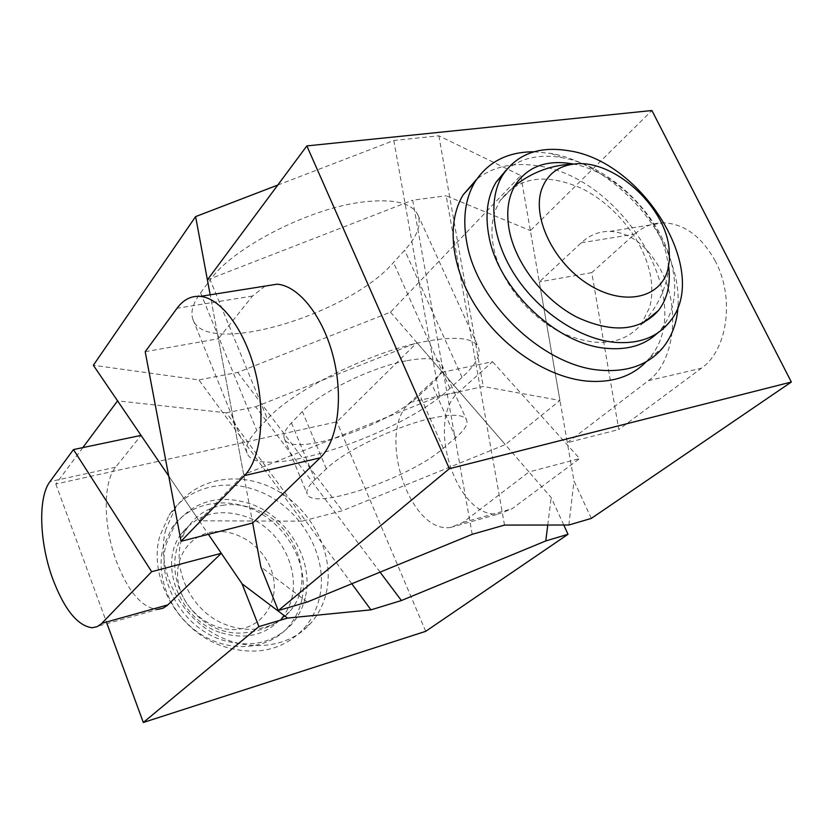 <?xml version="1.0" encoding="UTF-8"?>
<svg xmlns="http://www.w3.org/2000/svg" width="833" height="833" viewBox="0 0 833 833"><rect width="100%" height="100%" fill="white"/><g stroke="black" fill="none" stroke-linecap="round" stroke-linejoin="round"><path stroke-width="0.62" stroke-dasharray="4.17 3.12" d="M495.666 209.499L500.039 200.68C518.261 177.065 545.105 172.816 580.57 187.935C612.713 203.19 640.723 236.447 649.146 269.569C652.572 283.303 652.718 295.944 649.573 307.512L640.941 324.797C622.251 345.528 595.303 347.955 560.099 332.086C527.883 315.665 500.446 280.804 493.709 248.036C490.814 233.615 491.47 220.776 495.666 209.499M668.837 267.685L666.442 254.742C656.227 213.102 613.879 171.64 573.645 164.08M646.252 361.709L649.219 358.346C698.439 302.65 623.053 176.898 538.056 165.934C513.69 161.966 493.251 166.392 476.747 179.189M534.015 151.783L550.873 153.428C600.083 161.821 652.239 208.333 670.419 259.417L674.397 272.141C677.5 284.095 678.708 295.6 678.031 306.679M505.975 170.349C520.51 158.103 539.003 153.834 561.442 157.552L562.036 157.666C605.435 164.996 651.802 206.345 667.858 251.524L671.377 262.77C677.947 289.124 674.761 310.948 661.829 328.254L657.31 333.221M591.326 518.397L573.989 480.995L567.315 442.677L648.376 380.691C674.074 362.563 681.071 308.876 661.308 271.058C647.741 245.839 630.633 232.605 609.985 231.366C599.177 231.272 589.597 235.083 581.267 242.788L539.305 281.908L530.371 230.606L651.906 110.518M715.349 261.198C701.855 236.707 684.674 223.921 663.797 222.817C652.864 222.796 643.138 226.576 634.621 234.146L591.763 272.63L618.784 429.536L701.386 368.238C727.521 350.308 735.008 297.933 715.349 261.198M568.866 525.009L573.989 480.995M504.517 525.082L446.196 195.786L530.371 230.606M591.763 272.63L539.305 281.908L567.315 442.677L618.784 429.536M472.207 534.317L412.689 200.191L446.196 195.786M207.396 279.867L412.689 200.191M307.294 602.02L260.854 566.877M265.123 286.094L252.503 296.038L218.361 338.739L252.68 522.999M145.202 351.693L218.361 338.739L210.176 294.82L243.673 474.633L439.439 396.123L483.234 386.491L559.953 400.454L505.298 444.614L342.342 510.733L302.233 521.156L198.858 379.9L93.348 365.271M224.358 505.048C209.135 507.12 197.14 514.263 188.393 526.487L188.393 526.487C165.632 556.621 187.092 612.078 227.888 625.406C238.582 629.207 249.088 630.248 259.407 628.53C271.652 626.301 281.669 620.72 289.457 611.807L289.457 611.797C316.884 581.965 296.381 523.77 254.794 509.119C244.652 505.225 234.51 503.861 224.358 505.048M219.818 632.382C179.387 619.252 158.218 564.305 180.865 534.359C197.431 513.555 219.402 507.755 246.807 516.949C288.062 531.381 308.252 589.098 280.95 618.752C265.123 635.589 244.746 640.129 219.818 632.382M213.144 531.85C188.414 534.859 172.035 560.494 179.314 587.026C186.217 613.619 215.341 633.486 240.3 628.946C265.383 624.802 279.857 598.354 272.256 572.979C265.019 547.531 237.79 528.455 213.144 531.85M92.182 627.749L157.614 609.433C142.172 607.892 128.563 592.211 116.776 562.379C103.344 527.206 102.48 482.901 115.641 467.178L141.058 435.388M305.617 596.001C313.51 560.359 288.426 517.897 252.284 504.486C219.964 493.542 194.099 500.435 174.67 525.175L166.308 543.814C155.75 579.726 182.083 626.666 220.828 639.598C249.775 648.563 273.463 643.378 291.883 624.052C298.818 616.045 303.399 606.695 305.617 596.001M319.841 595.918C328.639 555.049 299.901 506.641 258.605 491.168C225.41 477.694 187.217 487.097 169.057 515.252L159.905 535.817C147.597 577.05 177.991 631.372 222.713 646.21C255.669 656.394 282.658 650.594 303.67 628.842C311.906 619.492 317.3 608.517 319.841 595.918M165.767 529.517C156.229 564.597 175.117 609.194 209.791 631.175C244.361 653.374 287.968 649.178 310.615 623.407C318.883 614.015 324.276 602.977 326.807 590.305C334.158 552.914 311.75 509.484 275.931 489.939C240.237 470.145 195.62 477.444 174.951 508.838L165.767 529.517M302.015 598.948C299.797 609.61 295.226 618.94 288.301 626.916C268.736 649.49 231.053 653.426 201.232 634.548C171.327 615.847 154.969 577.508 163.216 547.073L171.567 528.497C189.622 501.653 228.096 495.323 258.813 512.399C289.634 529.267 308.647 566.763 302.015 598.948M302.233 521.156L199.181 520.812L168.703 476.018L208.375 534.307M492.542 361.699L579.653 458.577L511.962 508.807L499.206 513.826C456.692 520.479 424.226 419.499 459.233 391.604L492.542 361.699L442.51 372.195L529.007 471.957L579.653 458.577M351.797 583.746L226.389 412.824L117.557 400.86M380.067 572.146L255.669 406.743L226.389 412.824M563.774 525.019L551.186 497.54L529.007 471.957L462.909 522.499L450.434 527.476C408.784 533.745 376.068 430.536 410.117 402.412L442.51 372.195L416.948 342.696L255.669 406.743M547.76 525.04L551.186 497.54M82.863 447.592L55.801 484.046L336.855 421.831L416.948 342.696M55.801 484.046L107.009 623.594M425.715 631.32L336.855 421.831M193.069 319.778L247.068 453.131C257.105 482.63 401.548 434.836 449.935 388.407L462.076 377.37C475.81 364.812 481.235 354.733 478.35 347.111C473.602 337.854 456.12 335.928 425.913 341.343C372.455 350.974 292.289 390.552 267.414 418.989L210.208 279.919L200.576 292.852C192.715 303.639 190.205 312.614 193.069 319.778C206.355 357.419 349.194 314.489 393.488 262.499L404.661 250.233C417.291 236.27 421.675 224.452 417.833 214.768C411.877 202.856 393.759 198.577 363.48 201.919C309.938 207.896 232.563 247.661 210.208 279.919M431.4 418.281C396.373 425.923 344.279 451.09 326.359 468.812L314.989 479.569C308.481 485.826 305.898 490.658 307.252 494.073C312.281 511.472 410.711 477.705 443.312 448.3L455.661 437.741C464.554 430.088 468.198 424.132 466.595 419.863C463.648 414.365 451.923 413.834 431.4 418.281M405.994 360.856C370.945 367.488 319.58 392.718 302.369 411.512L291.435 422.893C285.178 429.516 282.814 434.774 284.365 438.668C290.353 458.379 388.313 426.027 419.738 394.977L431.671 383.867C440.261 375.808 443.625 369.363 441.761 364.521C438.46 358.232 426.538 357.013 405.994 360.856M277.785 185.061L393.832 140.506L438.876 135.81L520.771 175.513L390.479 312.167L237.738 372.424L198.858 379.9M247.068 453.131C244.84 447.54 248.078 439.97 256.772 430.432L267.414 418.989M237.738 372.424L342.342 510.733M390.479 312.167L505.298 444.614M520.771 175.513L559.953 400.454M438.876 135.81L483.234 386.491M393.832 140.506L439.439 396.123M199.181 520.812L243.673 474.633M581.267 242.788L634.621 234.146M252.503 296.038L177.033 308.262M648.376 380.691L701.386 368.238M115.641 467.178L49.959 481.63M462.909 522.499L511.962 508.807M410.117 402.412L459.233 391.604M326.359 468.812L302.369 411.512M200.576 292.852L256.772 430.432M462.076 377.37L404.661 250.233M449.935 388.407L393.488 262.499M291.435 422.893L314.989 479.569M455.661 437.741L431.671 383.867M443.312 448.3L419.738 394.977M515.71 184.301L500.039 200.68L514.815 185.79M643.451 322.746L640.941 324.797C650.99 314.78 658.507 303.139 663.505 289.874C668.441 276.452 670.305 262.645 669.076 248.442M649.219 358.346L663.016 347.548M609.985 231.366L663.797 222.817M661.829 328.254L669.368 322.225M562.036 157.666L550.873 153.428M667.858 251.524L670.419 259.417M180.865 534.359L188.393 526.487C152.095 570.282 193.829 642.108 249.431 632.153C265.081 629.915 278.43 623.136 289.457 611.807L280.95 618.752M310.615 623.407L303.67 628.842M291.883 624.052L288.301 626.916M174.67 525.175L171.567 528.497M450.434 527.476L499.206 513.826M174.951 508.838L169.057 515.252M417.833 214.768L478.35 347.111M441.761 364.521L466.595 419.863M284.365 438.668L307.252 494.073"/><path stroke-width="1.25" d="M573.645 164.08C547.645 159.322 528.33 166.059 515.71 184.301C507.838 197.161 505.818 213.071 509.619 232.032C516.616 265.133 544.511 300.515 577.123 317.279C612.734 333.502 639.879 331.222 658.57 310.407C667.181 298.995 670.596 284.751 668.837 267.685M541.929 188.581C547.52 174.212 558.204 166.038 573.979 164.07C612.567 158.562 664.994 205.324 669.076 248.442L669.472 259.521L667.816 269.746C660.309 298.693 623.126 306.565 588.244 284.251C553.216 262.364 531.433 216.424 541.929 188.581M476.747 179.189L463.2 194.787C446.092 222.734 450.903 268.382 477.038 308.252C503.153 348.1 547.916 377.464 586.828 381.098C611.963 383.065 631.768 376.599 646.252 361.709M678.031 306.679C676.969 322.725 671.96 336.355 663.016 347.548C648.563 364.812 627.676 372.361 600.354 370.206C543.793 366.27 477.34 303.316 466.938 243.33C462.388 219.089 465.074 198.629 474.977 181.948C488.003 161.821 507.682 151.762 534.015 151.783M657.31 333.221C644.565 345.258 627.52 350.287 606.153 348.309C556.59 344.404 498.582 289.374 489.054 236.853C484.837 215.174 487.19 196.932 496.114 182.125L505.975 170.349M613.567 342.228C638.026 344.414 656.623 337.75 669.368 322.225C711.882 273.151 643.555 160.894 568.158 150.648C538.743 145.962 516.918 154.115 502.684 175.117C487.492 199.691 492.043 240.31 515.492 276.046C538.93 311.761 578.883 338.469 613.567 342.228M278.284 610.558L449.362 468.708L306.846 145.91L651.906 110.518L791.35 382.024L591.326 518.397L568.866 525.009L504.517 525.082L472.207 534.317L307.294 602.02L278.284 610.558L260.854 566.877L252.68 522.999L320.174 457.827C337.5 441.459 343.706 398.393 333.45 357.513C323.308 316.592 298.703 285.615 277.066 284.199L265.123 286.094M449.362 468.708L791.35 382.024M73.46 449.57L151.668 571.709L101.22 623.927L97.284 626.624L92.182 627.749C77.542 625.833 64.38 609.527 52.718 578.852C39.401 542.689 37.787 497.468 49.959 481.63L73.46 449.57L141.058 435.388L168.703 476.018L93.348 365.271L195.609 216.601L210.176 294.82L207.396 279.867L306.846 145.91M244.444 475.622C260.771 459.108 266.029 414.876 255.512 372.611C245.11 330.305 221.005 298.089 200.295 296.392C191.163 295.684 183.406 299.641 177.033 308.262L145.202 351.693L181.042 541.283L244.444 475.622L320.174 457.827M252.68 522.999L181.042 541.283M208.375 534.307L221.297 553.299L151.668 571.709M107.009 623.594L143.307 722.482L425.715 631.32L568.023 534.286L545.782 540.929L401.412 600.531L370.945 609.86L287.5 618.076L242.059 583.818L221.297 553.299L167.214 605.487L163.018 608.215L157.614 609.433M287.5 618.076L258.928 626.603L242.059 583.818M370.945 609.86L351.797 583.746M141.058 435.388L117.557 400.86L82.863 447.592M401.412 600.531L380.067 572.146M568.023 534.286L563.774 525.019M545.782 540.929L547.76 525.04M258.928 626.603L143.307 722.482M195.609 216.601L277.785 185.061M167.87 604.883L101.824 623.323M573.979 164.07C551.862 164.778 532.141 172.014 514.815 185.79M496.114 182.125L502.684 175.117M463.2 194.787L474.977 181.948M277.066 284.199L200.295 296.392M658.57 310.407L643.451 322.746"/></g></svg>
